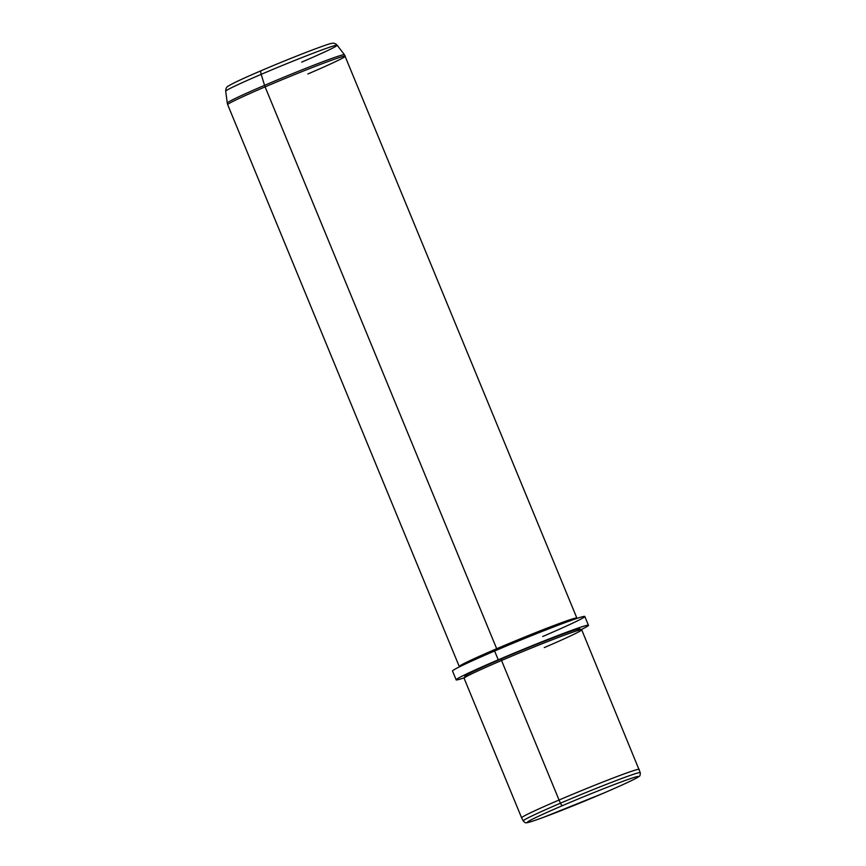 <?xml version="1.0" encoding="UTF-8"?>
<svg xmlns="http://www.w3.org/2000/svg" width="866" height="866" viewBox="0 0 866 866"><rect width="100%" height="100%" fill="white"/><g stroke="black" fill="none" stroke-linecap="round" stroke-linejoin="round"><path stroke-width="1.3" d="M603.05 793.364A60.133 2.208 -22.4 0 1 531.053 821.639A60.133 2.208 -22.4 0 1 562.64 805.553A60.133 2.208 -22.4 0 1 634.637 777.278A60.133 2.208 -22.4 0 1 603.05 793.364A3.183 1.115 66.8 0 0 603.093 793.353A3.183 1.115 -113.2 0 1 603.05 793.364A60.133 2.208 157.6 0 0 634.637 777.278A60.133 2.208 157.6 0 0 562.64 805.553A60.133 2.208 157.6 0 0 531.053 821.639A60.133 2.208 157.6 0 0 603.05 793.364M523.226 820.903A63.294 2.317 -22.4 0 1 560.464 803.193A3.183 1.115 66.8 0 0 562.64 805.553A3.183 1.115 -113.2 0 1 560.464 803.193A63.294 2.317 -22.4 0 1 640.266 772.667A63.294 2.317 157.6 0 0 560.464 803.193A63.294 2.317 157.6 0 0 523.226 820.903L521.624 817.829A63.597 2.327 -22.4 0 1 559.046 800.032L560.464 803.193L559.046 800.032A63.597 2.327 -22.4 0 1 639.227 769.354A63.597 2.327 157.6 0 0 559.046 800.032A63.597 2.327 157.6 0 0 521.624 817.818L464.1 678.262A63.597 2.327 -22.4 0 1 501.533 660.477L559.046 800.032L501.533 660.477A63.597 2.327 -22.4 0 1 581.703 629.798L640.266 772.667C640.32 775.07 639.931 776.304 639.076 776.369C637.03 778.242 625.035 783.903 603.093 793.353L543.274 817.428C529.786 822.321 527.957 822.603 526.755 822.689C525.911 823.209 524.731 822.613 523.226 820.903M464.977 676.097A62.006 2.273 -22.4 0 1 501.457 658.853L501.533 660.477A63.597 2.327 157.6 0 0 464.111 678.175L464.977 676.097M501.533 660.477L501.457 658.853A62.006 2.273 -22.4 0 1 579.56 628.868L581.627 629.734A63.597 2.327 157.6 0 0 501.533 660.477M544.281 647.584A63.597 2.327 157.6 0 0 581.627 629.734M456.155 679.821L452.517 671.009A71.542 2.62 -22.4 0 1 494.616 651.005L498.253 659.816A71.542 2.62 157.6 0 0 456.155 679.821A71.542 2.62 157.6 0 0 464.263 677.807A71.542 2.62 -22.4 0 1 498.253 659.816A71.542 2.62 -22.4 0 1 571.322 630.48A71.542 2.62 -22.4 0 1 581.27 629.582A71.542 2.62 157.6 0 0 588.447 625.295A71.542 2.62 157.6 0 0 498.253 659.816L494.616 651.005A71.542 2.62 -22.4 0 1 584.81 616.484L588.447 625.295M577.027 630.773A62.006 2.273 157.6 0 0 561.417 634.67A62.006 2.273 157.6 0 0 501.457 658.853A62.006 2.273 157.6 0 0 468.116 675.664M542.711 636.488A71.542 2.62 157.6 0 0 580.296 617.35A71.542 2.62 157.6 0 0 494.616 651.005M459.694 666.733L459.337 666.582A63.597 2.327 -22.4 0 1 496.683 648.731L497.571 649.738L496.683 648.731A63.597 2.327 -22.4 0 1 576.853 618.14L576.702 618.508M301.714 62.114A60.284 2.208 157.6 0 0 337.177 45.238A60.284 2.208 157.6 0 0 261.196 74.346A4.774 1.667 -113.2 0 1 261.337 70.633A4.774 1.667 -113.2 0 1 261.391 70.611A4.774 1.667 66.8 0 0 261.337 70.633A4.774 1.667 66.8 0 0 261.196 74.346A60.284 2.208 157.6 0 0 225.712 91.179A60.284 2.208 -22.4 0 1 261.196 74.346A60.284 2.208 -22.4 0 1 337.177 45.238C335.358 43.365 333.529 42.77 331.71 43.441C330.379 42.813 292.329 57.253 261.337 70.633C244.223 77.918 233.214 83.06 228.321 86.048C226.556 86.86 225.69 88.57 225.712 91.179L227.249 103.032A63.38 2.327 -22.4 0 1 264.552 85.333L261.196 74.346L264.552 85.333A63.38 2.327 157.6 0 0 227.249 103.032L227.682 104.667A63.597 2.327 -22.4 0 1 265.104 86.871A63.597 2.327 -22.4 0 1 345.285 56.193A63.597 2.327 157.6 0 0 265.104 86.871L496.683 648.731L265.104 86.871A63.597 2.327 157.6 0 0 227.682 104.667L459.261 666.517A63.597 2.327 157.6 0 1 496.683 648.731A63.597 2.327 157.6 0 1 576.864 618.043L344.441 54.731A63.38 2.327 157.6 0 0 264.552 85.333A6.365 2.219 66.8 0 0 265.104 86.871A6.365 2.219 -113.2 0 1 264.552 85.333A63.38 2.327 -22.4 0 1 344.441 54.731L337.177 45.238M307.852 73.978A63.597 2.327 157.6 0 0 345.285 56.193"/></g></svg>
